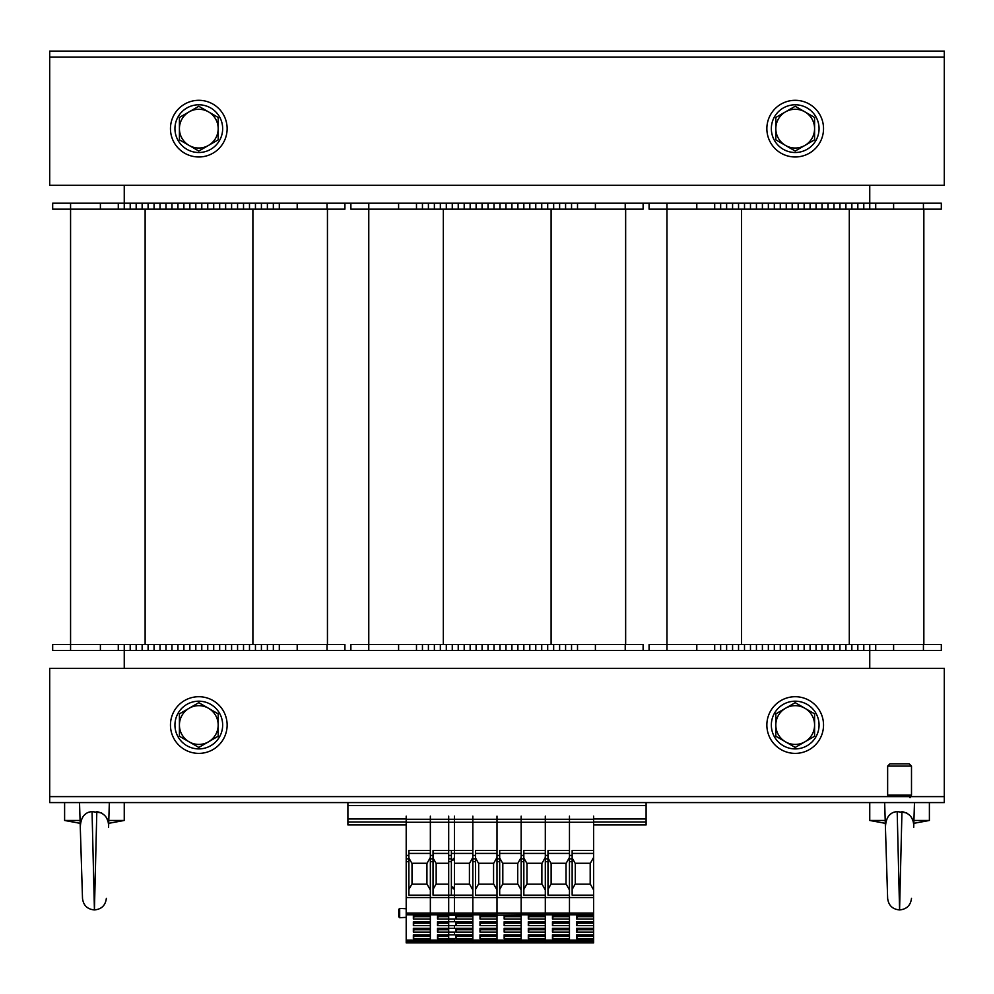 <?xml version="1.0" encoding="UTF-8"?>
<svg xmlns="http://www.w3.org/2000/svg" width="994" height="994" viewBox="0 0 994 994"><rect width="100%" height="100%" fill="white"/><g stroke="black" fill="none" stroke-linecap="round" stroke-linejoin="round"><path stroke-width="1.49" d="M869.75 668.39L869.75 650.498L643.118 650.498L643.118 644.534L368.774 644.534L368.774 209.162L643.118 209.162L643.118 203.198L857.822 203.198L857.822 209.162L941.318 209.162L941.318 203.198L941.318 209.162M124.25 185.306L124.25 203.198L643.118 203.198M643.118 650.498L344.918 650.498L344.918 644.534L70.574 644.534L70.574 209.162L344.918 209.162L344.918 203.198L344.918 209.162M70.574 650.498L70.574 644.534L52.682 644.534L52.682 650.498L124.25 650.498L124.25 668.39M649.082 203.198L649.082 209.162L857.822 209.162L857.822 203.198L869.75 203.198L869.75 185.306M869.75 209.162L869.75 203.198L941.318 203.198M875.714 203.198L875.714 209.162M839.93 203.198L839.93 209.162M822.038 203.198L822.038 209.162M804.146 203.198L804.146 209.162M786.254 203.198L786.254 209.162M768.362 203.198L768.362 209.162L768.362 203.198M750.47 203.198L750.47 209.162M732.578 203.198L732.578 209.162M714.686 203.198L714.686 209.162M649.082 650.498L649.082 644.534L941.318 644.534L941.318 650.498L923.426 650.498L923.426 644.534M923.848 644.534L923.848 209.162M666.974 650.498L666.974 203.198M869.75 644.534L869.75 650.498L875.714 650.498L875.714 644.534L875.714 650.498L923.426 650.498M875.714 650.498L875.714 644.534L875.714 650.498M857.822 650.498L857.822 644.534M839.93 650.498L839.93 644.534M822.038 650.498L822.038 644.534M804.146 650.498L804.146 644.534M786.254 650.498L786.254 644.534M768.362 650.498L768.362 644.534L768.362 650.498M750.47 650.498L750.47 644.534M732.578 650.498L732.578 644.534M714.686 650.498L714.686 644.534L714.686 650.498M350.882 203.198L350.882 209.162L368.774 209.162L368.774 203.198M577.514 203.198L577.514 209.162M559.622 203.198L559.622 209.162M541.73 203.198L541.73 209.162L541.73 203.198M523.838 203.198L523.838 209.162M505.946 203.198L505.946 209.162L505.946 203.198M488.054 203.198L488.054 209.162M470.162 203.198L470.162 209.162L470.162 203.198M452.27 203.198L452.27 209.162M434.378 203.198L434.378 209.162M416.486 203.198L416.486 209.162M625.648 644.534L625.648 209.162L625.648 644.534M350.882 650.498L350.882 644.534L368.774 644.534L368.774 650.498M577.514 650.498L577.514 644.534M559.622 650.498L559.622 644.534M541.73 650.498L541.73 644.534L541.73 650.498M523.838 650.498L523.838 644.534M505.946 650.498L505.946 644.534L505.946 650.498M488.054 650.498L488.054 644.534M470.162 650.498L470.162 644.534L470.162 650.498M452.27 650.498L452.27 644.534M434.378 650.498L434.378 644.534M416.486 650.498L416.486 644.534M70.574 203.198L52.682 203.198L52.682 209.162L70.574 209.162L70.574 203.198L124.25 203.198L124.25 209.162M279.314 203.198L279.314 209.162M261.422 203.198L261.422 209.162M243.53 203.198L243.53 209.162L243.53 203.198M225.638 203.198L225.638 209.162M207.746 203.198L207.746 209.162L207.746 203.198M189.854 203.198L189.854 209.162M171.962 203.198L171.962 209.162L171.962 203.198M154.07 203.198L154.07 209.162M136.178 203.198L136.178 209.162L136.178 203.198M118.286 203.198L118.286 209.162M327.448 644.534L327.448 209.162L327.448 644.534M124.25 644.534L124.25 650.498L279.314 650.498L279.314 644.534L279.314 650.498L344.918 650.498M279.314 650.498L279.314 644.534M261.422 650.498L261.422 644.534M243.53 650.498L243.53 644.534L243.53 650.498M225.638 650.498L225.638 644.534M207.746 650.498L207.746 644.534L207.746 650.498M189.854 650.498L189.854 644.534M171.962 650.498L171.962 644.534L171.962 650.498M154.07 650.498L154.07 644.534M136.178 650.498L136.178 644.534M118.286 650.498L118.286 644.534M49.7 57.08L49.7 51.116L944.3 51.116L944.3 57.08L49.7 57.08L49.7 185.306L944.3 185.306L944.3 57.08L49.7 57.08M910.218 796.616L944.3 796.616L944.3 802.58L49.7 802.58L49.7 796.616L944.3 796.616L944.3 668.39L49.7 668.39L49.7 796.616L888.922 796.616A2.982 2.982 0 0 0 887.642 795.125L911.498 795.125L911.498 766.101L887.642 766.101L889.928 763.814L909.212 763.814L911.498 766.101M227.129 725.048A28.329 28.329 0 0 1 184.635 749.588A28.329 28.329 0 0 1 184.635 700.509A28.329 28.329 0 0 1 227.129 725.048M227.129 128.648A28.329 28.329 0 0 1 184.635 153.188A28.329 28.329 0 0 1 184.635 104.109A28.329 28.329 0 0 1 227.129 128.648M823.529 725.048A28.329 28.329 0 0 1 781.035 749.588A28.329 28.329 0 0 1 781.035 700.509A28.329 28.329 0 0 1 823.529 725.048M823.529 128.648A28.329 28.329 0 0 1 781.035 153.188A28.329 28.329 0 0 1 781.035 104.109A28.329 28.329 0 0 1 823.529 128.648M198.8 152.504A23.856 23.856 0 0 1 178.137 116.72A23.856 23.856 0 0 1 219.463 116.72A23.856 23.856 0 0 1 198.8 152.504M198.8 748.904A23.856 23.856 0 0 1 178.137 713.12A23.856 23.856 0 0 1 219.463 713.12A23.856 23.856 0 0 1 198.8 748.904M795.2 748.904A23.856 23.856 0 0 1 774.537 713.12A23.856 23.856 0 0 1 815.863 713.12A23.856 23.856 0 0 1 795.2 748.904M795.2 152.504A23.856 23.856 0 0 1 774.537 116.72A23.856 23.856 0 0 1 815.863 116.72A23.856 23.856 0 0 1 795.2 152.504M189.108 741.835L179.417 736.243L179.417 725.048A19.383 19.383 0 0 0 208.492 741.835L198.8 747.426L189.108 741.835M179.417 713.854L189.108 708.262A19.383 19.383 0 0 0 179.417 725.048L179.417 713.854M198.8 702.671L208.492 708.262A19.383 19.383 0 0 0 189.108 708.262L198.8 702.671M218.183 725.048L218.183 736.243L208.492 741.835A19.383 19.383 0 0 0 208.492 708.262L218.183 713.854L218.183 725.048M785.509 741.835L775.817 736.243L775.817 725.048A19.383 19.383 0 0 0 804.891 741.835L795.2 747.426L785.509 741.835M775.817 713.854L785.509 708.262A19.383 19.383 0 0 0 775.817 725.048L775.817 713.854M795.2 702.671L804.891 708.262A19.383 19.383 0 0 0 785.509 708.262L795.2 702.671M814.583 725.048L814.583 736.243L804.891 741.835A19.383 19.383 0 0 0 804.891 708.262L814.583 713.854L814.583 725.048M189.108 145.435L179.417 139.843L179.417 128.648A19.383 19.383 0 0 0 208.492 145.435L198.8 151.026L189.108 145.435M179.417 117.454L189.108 111.862A19.383 19.383 0 0 0 179.417 128.648L179.417 117.454M198.8 106.271L208.492 111.862A19.383 19.383 0 0 0 189.108 111.862L198.8 106.271M218.183 128.648L218.183 139.843L208.492 145.435A19.383 19.383 0 0 0 208.492 111.862L218.183 117.454L218.183 128.648M785.509 145.435L775.817 139.843L775.817 128.648A19.383 19.383 0 0 0 804.891 145.435L795.2 151.026L785.509 145.435M775.817 117.454L785.509 111.862A19.383 19.383 0 0 0 775.817 128.648L775.817 117.454M795.2 106.271L804.891 111.862A19.383 19.383 0 0 0 785.509 111.862L795.2 106.271M814.583 128.648L814.583 139.843L804.891 145.435A19.383 19.383 0 0 0 804.891 111.862L814.583 117.454L814.583 128.648M347.9 802.58L347.9 824.945L406.198 824.945M593.617 824.945L646.1 824.945L646.1 821.963L593.617 821.963M347.9 821.963L406.198 821.963M646.1 802.58L646.1 821.963M593.617 816.149L593.617 853.424L572.146 853.424L593.617 853.424L593.617 895.172L572.146 895.172L572.146 861.674L569.463 861.674L569.463 855.449L572.146 855.449L572.146 850.442L593.617 850.442M448.692 941.156L472.846 941.156L472.846 942.884L472.846 940.1L448.692 940.1L448.692 942.884L593.617 942.884L593.617 895.172M593.617 819.28L569.463 819.28L569.463 855.449M572.146 857.959L575.128 863.264L590.337 863.264L593.617 857.424M572.146 889.431L575.128 884.138L590.337 884.138L593.617 889.953M590.188 863.264L590.188 884.138M593.617 897.57L569.463 897.57L569.463 861.674M572.146 855.449L572.146 861.674M545.308 819.28L521.154 819.28L545.308 819.28L545.308 816.149L545.308 822.262L545.308 819.28L569.463 819.28L569.463 816.149L569.463 850.442L547.992 850.442L547.992 861.674L545.308 861.674L545.308 855.449L547.992 855.449M593.617 940.1L545.308 940.1L545.308 941.156L545.308 940.1L521.154 940.1L521.154 941.156L521.154 940.1L497 940.1L497 941.156L497 940.1L472.846 940.1L472.846 941.156L497 941.156L497 942.884L497 941.156L521.154 941.156L521.154 942.884L521.154 941.156L545.308 941.156L545.308 942.884L545.308 941.156L569.463 941.156L569.463 942.884L569.463 895.172L547.992 895.172L547.992 861.674M593.617 941.156L569.463 941.156L569.463 938.622L552.465 938.622L552.465 934.832L569.463 934.832L569.463 932.086L552.465 932.086L552.465 928.297L569.463 928.297L569.463 925.551L552.465 925.551L552.465 921.749L569.463 921.749L569.463 919.015L552.465 919.015L552.465 915.213L569.463 915.213L569.463 913.064L593.617 913.064M448.692 940.1L448.692 914.791L472.846 914.791L455.848 915.213L455.848 919.015L472.846 919.015L472.846 921.749L455.848 921.749L455.848 925.551L472.846 925.551L472.846 928.297L455.848 928.297L455.848 932.086L472.846 932.086L472.846 934.832L455.848 934.832L455.848 938.622L472.846 938.622L472.846 940.1L472.846 914.791L497 914.791L497 940.1L497 938.622L480.003 938.622L480.003 934.832L497 934.832L497 932.086L480.003 932.086L480.003 928.297L497 928.297L497 925.551L480.003 925.551L480.003 921.749L497 921.749L497 919.015L480.003 919.015L480.003 915.213L521.154 914.791L504.157 915.213L504.157 919.015L521.154 919.015L521.154 921.749L504.157 921.749L504.157 925.551L521.154 925.551L521.154 928.297L504.157 928.297L504.157 932.086L521.154 932.086L521.154 934.832L504.157 934.832L504.157 938.622L521.154 938.622L521.154 940.1L521.154 914.791L545.308 914.791L528.311 915.213L528.311 919.015L545.308 919.015L545.308 921.749L528.311 921.749L528.311 925.551L545.308 925.551L545.308 928.297L528.311 928.297L528.311 932.086L545.308 932.086L545.308 934.832L528.311 934.832L528.311 938.622L545.308 938.622L545.308 940.1L545.308 914.791L593.617 914.791M593.617 919.015L576.619 919.015L576.619 915.213L593.617 915.213M593.617 938.622L576.619 938.622L576.619 934.832L593.617 934.832M593.617 932.086L576.619 932.086L576.619 928.297L593.617 928.297M593.617 925.551L576.619 925.551L576.619 921.749L593.617 921.749M576.619 919.015L577.663 915.213M593.617 916.269L577.663 916.269M593.617 916.692L577.663 916.692M576.619 925.551L577.663 921.749M593.617 922.805L577.663 922.805M593.617 923.227L577.663 923.227M576.619 932.086L577.663 928.297M593.617 929.34L577.663 929.34M593.617 929.763L577.663 929.763M576.619 938.622L577.663 934.832M593.617 935.876L577.663 935.876M593.617 936.298L577.663 936.298M575.277 884.138L575.277 863.264M448.692 914.791L448.692 913.064L472.846 913.064L472.846 914.791L472.846 913.064L497 913.064L497 914.791L497 913.064L521.154 913.064L521.154 914.791L521.154 913.064L545.308 913.064L545.308 914.791L545.308 913.064L569.463 913.064L569.463 897.57L545.308 897.57L545.308 861.674M521.154 819.28L497 819.28L497 822.262L521.154 822.262L521.154 816.149L521.154 822.262L545.308 822.262L545.308 855.449M569.463 853.424L547.992 853.424M547.992 857.959L550.974 863.264L566.182 863.264L569.463 857.424M547.992 889.431L550.974 884.138L566.182 884.138L569.463 889.953M566.033 863.264L566.033 884.138M521.154 861.674L521.154 913.064L521.154 897.57L545.308 897.57L545.308 913.064L545.308 895.172L523.838 895.172L523.838 861.674L521.154 861.674L521.154 855.449L523.838 855.449L523.838 850.442L545.308 850.442L545.308 822.262L593.617 822.262M552.465 919.015L553.509 915.213M569.463 916.269L553.509 916.269M569.463 916.692L553.509 916.692M552.465 925.551L553.509 921.749M569.463 922.805L553.509 922.805M569.463 923.227L553.509 923.227M552.465 932.086L553.509 928.297M569.463 929.34L553.509 929.34M569.463 929.763L553.509 929.763M552.465 938.622L553.509 934.832M569.463 935.876L553.509 935.876M569.463 936.298L553.509 936.298M551.123 884.138L551.123 863.264M499.684 855.449L499.684 895.172L521.154 895.172L521.154 897.57L497 897.57L497 913.064L497 897.57L448.692 897.57L448.692 819.28L472.846 819.28L472.846 816.149L472.846 822.262L472.846 819.28L497 819.28L497 816.149L497 855.449L499.684 855.449L499.684 850.442L521.154 850.442L521.154 822.262L521.154 855.449M545.308 853.424L523.838 853.424M523.838 857.959L526.82 863.264L542.028 863.264L545.308 857.424M523.838 889.431L526.82 884.138L542.028 884.138L545.308 889.953M541.879 863.264L541.879 884.138M523.838 855.449L523.838 861.674M528.311 919.015L529.355 915.213M545.308 916.269L529.355 916.269M545.308 916.692L529.355 916.692M528.311 925.551L529.355 921.749M545.308 922.805L529.355 922.805M545.308 923.227L529.355 923.227M528.311 932.086L529.355 928.297M545.308 929.34L529.355 929.34M545.308 929.763L529.355 929.763M528.311 938.622L529.355 934.832M545.308 935.876L529.355 935.876M545.308 936.298L529.355 936.298M526.969 884.138L526.969 863.264M448.692 822.262L497 822.262L497 850.442L475.53 850.442L475.53 861.674L472.846 861.674L472.846 855.449L475.53 855.449M499.684 861.674L497 861.674L497 897.57L497 895.172L475.53 895.172L475.53 861.674M448.692 855.449L451.375 855.449L451.375 850.442L472.846 850.442L472.846 822.262L472.846 855.449M497 853.424L475.53 853.424M475.53 857.959L478.512 863.264L493.72 863.264L497 857.424M475.53 889.431L478.512 884.138L493.72 884.138L497 889.953M493.571 863.264L493.571 884.138M451.375 855.449L451.375 895.172L472.846 895.172L472.846 913.064L472.846 861.674M480.003 919.015L481.046 915.213M497 916.269L481.046 916.269M497 916.692L481.046 916.692M480.003 925.551L481.046 921.749M497 922.805L481.046 922.805M497 923.227L481.046 923.227M480.003 932.086L481.046 928.297M497 929.34L481.046 929.34M497 929.763L481.046 929.763M480.003 938.622L481.046 934.832M497 935.876L481.046 935.876M497 936.298L481.046 936.298M478.661 884.138L478.661 863.264M472.846 853.424L451.375 853.424L472.846 853.424M454.507 863.264L469.566 863.264L472.846 857.424M454.507 816.149L454.507 857.424L452.792 860.481L451.375 857.959M454.507 884.138L469.566 884.138L472.846 889.953M469.416 863.264L469.416 884.138M454.507 857.424L454.507 889.953L452.792 886.909L451.375 889.431M454.507 819.28L430.352 819.28L448.692 819.28L448.692 816.149M448.692 913.064L448.692 897.57M455.848 919.015L456.892 915.213M472.846 916.269L456.892 916.269M472.846 916.692L456.892 916.692M455.848 925.551L456.892 921.749M472.846 922.805L456.892 922.805M472.846 923.227L456.892 923.227M455.848 932.086L456.892 928.297M472.846 929.34L456.892 929.34M472.846 929.763L456.892 929.763M455.848 938.622L456.892 934.832M472.846 935.876L456.892 935.876M472.846 936.298L456.892 936.298M406.198 941.156L430.352 941.156L430.352 942.884L430.352 940.1L406.198 940.1L406.198 942.884L454.507 942.884L454.507 938.622L437.509 938.622L437.509 934.832L454.507 934.832L454.507 932.086L437.509 932.086L437.509 928.297L454.507 928.297L454.507 925.551L437.509 925.551L437.509 921.749L454.507 921.749L454.507 919.015L437.509 919.015L437.509 915.213L454.507 915.213L454.507 889.953M406.198 816.149L406.198 819.28L430.352 819.28L406.198 819.28L406.198 822.262L430.352 822.262L430.352 816.149L430.352 855.449L433.036 855.449L433.036 850.442L454.507 850.442M448.692 853.424L433.036 853.424M448.692 863.264L436.018 863.264L433.036 857.959M448.692 884.138L436.018 884.138L433.036 889.431M454.507 895.172L433.036 895.172L433.036 861.674L430.352 861.674L430.352 855.449M454.507 897.57L430.352 897.57L430.352 861.674M433.036 855.449L433.036 861.674M454.507 940.1L430.352 940.1L430.352 895.172L408.882 895.172L408.882 861.674L406.198 861.674L406.198 855.449L408.882 855.449L408.882 850.442L430.352 850.442L430.352 822.262L454.507 822.262M454.507 941.156L430.352 941.156L430.352 938.622L413.355 938.622L413.355 934.832L430.352 934.832L430.352 932.086L413.355 932.086L413.355 928.297L430.352 928.297L430.352 925.551L413.355 925.551L413.355 921.749L430.352 921.749L430.352 919.015L413.355 919.015L413.355 915.213L430.352 915.213L430.352 913.064L454.507 913.064M406.198 940.1L406.198 914.791L454.507 914.791M437.509 919.015L438.553 915.213M448.692 916.269L438.553 916.269M448.692 916.692L438.553 916.692M437.509 925.551L438.553 921.749M448.692 922.805L438.553 922.805M448.692 923.227L438.553 923.227M437.509 932.086L438.553 928.297M448.692 929.34L438.553 929.34M448.692 929.763L438.553 929.763M437.509 938.622L438.553 934.832M448.692 935.876L438.553 935.876M448.692 936.298L438.553 936.298M436.167 884.138L436.167 863.264M406.198 914.791L406.198 913.064L430.352 913.064L430.352 897.57L406.198 897.57L406.198 861.674M406.198 822.262L406.198 855.449M430.352 853.424L408.882 853.424L430.352 853.424M408.882 857.959L411.864 863.264L427.072 863.264L430.352 857.424M408.882 889.431L411.864 884.138L427.072 884.138L430.352 889.953M426.923 863.264L426.923 884.138M408.882 855.449L408.882 861.674M406.198 913.064L406.198 897.57M398.743 909.485L398.743 916.642M413.355 919.015L414.399 915.213M430.352 916.269L414.399 916.269M430.352 916.692L414.399 916.692M413.355 925.551L414.399 921.749M430.352 922.805L414.399 922.805M430.352 923.227L414.399 923.227M413.355 932.086L414.399 928.297M430.352 929.34L414.399 929.34M430.352 929.763L414.399 929.763M413.355 938.622L414.399 934.832M430.352 935.876L414.399 935.876M430.352 936.298L414.399 936.298M412.013 884.138L412.013 863.264M521.154 853.424L499.684 853.424M499.684 857.959L502.666 863.264L517.874 863.264L521.154 857.424M499.684 889.431L502.666 884.138L517.874 884.138L521.154 889.953M517.725 863.264L517.725 884.138M497 861.674L497 855.449M504.157 919.015L505.2 915.213M521.154 916.269L505.2 916.269M521.154 916.692L505.2 916.692M504.157 925.551L505.2 921.749M521.154 922.805L505.2 922.805M521.154 923.227L505.2 923.227M504.157 932.086L505.2 928.297M521.154 929.34L505.2 929.34M521.154 929.763L505.2 929.763M504.157 938.622L505.2 934.832M521.154 935.876L505.2 935.876M521.154 936.298L505.2 936.298M502.815 884.138L502.815 863.264M885.306 823.33L869.75 820.472L885.219 820.472M913.921 820.472L929.39 820.472L929.39 802.58M914.48 802.58L913.71 827.406C914.008 818.571 910.094 813.316 901.956 811.626L899.57 909.932L897.184 811.626L906.739 812.844M912.753 820.41L911.995 818.522M894.289 812.061L893.407 812.371M891.879 813.142L889.829 814.745M884.66 802.58L885.43 827.406C885.816 817.478 889.742 812.222 897.184 811.626M885.43 827.406L887.642 898.377L885.43 827.406M80.166 823.33L64.61 820.472L80.079 820.472M108.781 820.472L124.25 820.472L124.25 802.58M109.34 802.58L108.57 827.406C108.868 818.571 104.954 813.316 96.816 811.626L94.43 909.932L92.044 811.626L101.599 812.844M107.613 820.41L106.855 818.522M89.149 812.061L88.267 812.371M86.739 813.142L84.689 814.745M79.52 802.58L80.29 827.406C80.676 817.478 84.602 812.222 92.044 811.626M80.29 827.406L82.502 898.377L80.29 827.406M923.426 203.198L923.426 209.162M893.606 203.198L893.606 209.162M863.786 203.198L863.786 209.162M851.858 203.198L851.858 209.162M845.894 203.198L845.894 209.162M833.966 203.198L833.966 209.162M828.002 203.198L828.002 209.162M816.074 203.198L816.074 209.162M810.11 203.198L810.11 209.162M798.182 203.198L798.182 209.162M792.218 203.198L792.218 209.162M780.29 203.198L780.29 209.162M774.326 203.198L774.326 209.162M762.398 203.198L762.398 209.162M756.434 203.198L756.434 209.162M744.506 203.198L744.506 209.162M738.542 203.198L738.542 209.162M726.614 203.198L726.614 209.162M720.65 203.198L720.65 209.162M696.794 203.198L696.794 209.162M849.298 644.534L849.298 209.162M741.524 644.534L741.524 209.162M893.606 650.498L893.606 644.534M863.786 650.498L863.786 644.534M851.858 650.498L851.858 644.534M845.894 650.498L845.894 644.534M833.966 650.498L833.966 644.534M828.002 650.498L828.002 644.534M816.074 650.498L816.074 644.534M810.11 650.498L810.11 644.534M798.182 650.498L798.182 644.534M792.218 650.498L792.218 644.534M780.29 650.498L780.29 644.534M774.326 650.498L774.326 644.534M762.398 650.498L762.398 644.534M756.434 650.498L756.434 644.534M744.506 650.498L744.506 644.534M738.542 650.498L738.542 644.534M726.614 650.498L726.614 644.534M720.65 650.498L720.65 644.534M696.794 650.498L696.794 644.534M625.226 203.198L625.226 209.162M595.406 203.198L595.406 209.162M571.55 203.198L571.55 209.162M565.586 203.198L565.586 209.162M553.658 203.198L553.658 209.162M547.694 203.198L547.694 209.162M535.766 203.198L535.766 209.162M529.802 203.198L529.802 209.162M517.874 203.198L517.874 209.162M511.91 203.198L511.91 209.162M499.982 203.198L499.982 209.162M494.018 203.198L494.018 209.162M482.09 203.198L482.09 209.162M476.126 203.198L476.126 209.162M464.198 203.198L464.198 209.162M458.234 203.198L458.234 209.162M446.306 203.198L446.306 209.162M440.342 203.198L440.342 209.162M428.414 203.198L428.414 209.162M422.45 203.198L422.45 209.162M398.594 203.198L398.594 209.162M551.098 644.534L551.098 209.162M443.324 644.534L443.324 209.162M625.226 650.498L625.226 644.534M595.406 650.498L595.406 644.534M571.55 650.498L571.55 644.534M565.586 650.498L565.586 644.534M553.658 650.498L553.658 644.534M547.694 650.498L547.694 644.534M535.766 650.498L535.766 644.534M529.802 650.498L529.802 644.534M517.874 650.498L517.874 644.534M511.91 650.498L511.91 644.534M499.982 650.498L499.982 644.534M494.018 650.498L494.018 644.534M482.09 650.498L482.09 644.534M476.126 650.498L476.126 644.534M464.198 650.498L464.198 644.534M458.234 650.498L458.234 644.534M446.306 650.498L446.306 644.534M440.342 650.498L440.342 644.534M428.414 650.498L428.414 644.534M422.45 650.498L422.45 644.534M398.594 650.498L398.594 644.534M327.026 203.198L327.026 209.162M297.206 203.198L297.206 209.162M273.35 203.198L273.35 209.162M267.386 203.198L267.386 209.162M255.458 203.198L255.458 209.162M249.494 203.198L249.494 209.162M237.566 203.198L237.566 209.162M231.602 203.198L231.602 209.162M219.674 203.198L219.674 209.162M213.71 203.198L213.71 209.162M201.782 203.198L201.782 209.162M195.818 203.198L195.818 209.162M183.89 203.198L183.89 209.162M177.926 203.198L177.926 209.162M165.998 203.198L165.998 209.162M160.034 203.198L160.034 209.162M148.106 203.198L148.106 209.162M142.142 203.198L142.142 209.162M130.214 203.198L130.214 209.162M100.394 203.198L100.394 209.162M252.898 644.534L252.898 209.162M145.124 644.534L145.124 209.162M327.026 650.498L327.026 644.534M297.206 650.498L297.206 644.534M273.35 650.498L273.35 644.534M267.386 650.498L267.386 644.534M255.458 650.498L255.458 644.534M249.494 650.498L249.494 644.534M237.566 650.498L237.566 644.534M231.602 650.498L231.602 644.534M219.674 650.498L219.674 644.534M213.71 650.498L213.71 644.534M201.782 650.498L201.782 644.534M195.818 650.498L195.818 644.534M183.89 650.498L183.89 644.534M177.926 650.498L177.926 644.534M165.998 650.498L165.998 644.534M160.034 650.498L160.034 644.534M148.106 650.498L148.106 644.534M142.142 650.498L142.142 644.534M130.214 650.498L130.214 644.534M100.394 650.498L100.394 644.534M347.9 818.981L406.198 818.981M593.617 818.981L646.1 818.981M347.9 805.562L646.1 805.562M572.146 858.841L569.463 858.841M593.617 915.536L577.663 915.536M593.617 922.072L577.663 922.072M593.617 928.607L577.663 928.607M593.617 935.143L577.663 935.143M547.992 858.841L545.308 858.841M569.463 915.536L553.509 915.536M569.463 922.072L553.509 922.072M569.463 928.607L553.509 928.607M569.463 935.143L553.509 935.143M523.838 858.841L521.154 858.841M545.308 915.536L529.355 915.536M545.308 922.072L529.355 922.072M545.308 928.607L529.355 928.607M545.308 935.143L529.355 935.143M475.53 858.841L472.846 858.841M497 915.536L481.046 915.536M497 922.072L481.046 922.072M497 928.607L481.046 928.607M497 935.143L481.046 935.143M451.375 861.674L448.692 861.674M451.375 858.841L448.692 858.841M472.846 915.536L456.892 915.536M472.846 922.072L456.892 922.072M472.846 928.607L456.892 928.607M472.846 935.143L456.892 935.143M433.036 858.841L430.352 858.841M448.692 915.536L438.553 915.536M448.692 922.072L438.553 922.072M448.692 928.607L438.553 928.607M448.692 935.143L438.553 935.143M408.882 858.841L406.198 858.841M406.198 917.363L399.687 917.698L399.687 908.429L398.743 909.324L399.687 908.429L406.198 908.764L399.687 908.429M430.352 915.536L414.399 915.536M430.352 922.072L414.399 922.072M430.352 928.607L414.399 928.607M430.352 935.143L414.399 935.143M499.684 858.841L497 858.841M521.154 915.536L505.2 915.536M521.154 922.072L505.2 922.072M521.154 928.607L505.2 928.607M521.154 935.143L505.2 935.143M399.687 917.698L398.743 916.803L399.687 917.698M887.642 795.125L887.642 766.101M911.498 795.125L910.007 797.71M869.75 820.472L869.75 802.58M913.834 823.33L929.39 820.472M911.498 898.377L911.498 898.377C910.616 905.41 906.64 909.261 899.57 909.932C892.5 909.261 888.524 905.41 887.642 898.377M64.61 820.472L64.61 802.58M108.694 823.33L124.25 820.472M106.358 898.377L106.358 898.377C105.476 905.41 101.5 909.261 94.43 909.932C87.36 909.261 83.384 905.41 82.502 898.377"/></g></svg>
